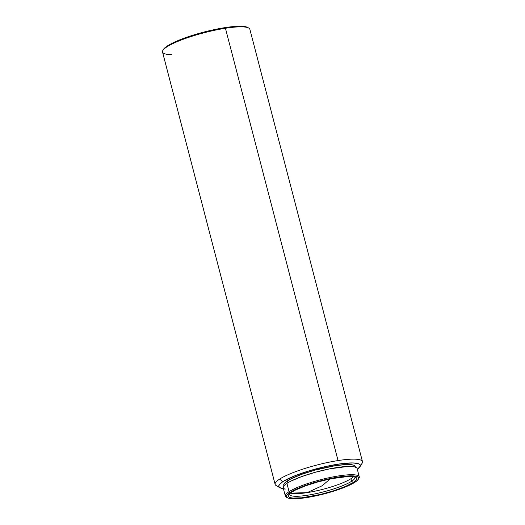 <?xml version="1.0" encoding="UTF-8"?>
<svg xmlns="http://www.w3.org/2000/svg" width="525" height="525" viewBox="0 0 525 525"><rect width="100%" height="100%" fill="white"/><g stroke="black" fill="none" stroke-linecap="round" stroke-linejoin="round"><path stroke-width="0.79" d="M362.473 461.626L249.867 29.321A45.124 8.19 165.4 0 0 225.442 28.265L338.048 460.569A45.124 8.19 -14.6 0 1 362.473 461.626A45.124 8.19 -14.6 0 1 360.301 465.229M359.96 466.791L362.106 463.28A45.124 8.19 165.4 0 0 338.048 460.569A45.124 8.19 165.4 0 0 279.549 479.141L282.909 481.596A42.118 7.645 -14.6 0 1 331.498 465.314A42.118 7.645 -14.6 0 1 359.96 466.791A42.118 7.645 -14.6 0 1 357.335 469.343L360.275 466.121L359.992 464.651L358.155 463.601L352.662 462.925L341.014 463.752L326.104 466.423L310.19 470.531L295.706 475.447L282.909 481.596L279.549 479.141A45.124 8.19 165.4 0 0 276.268 485.645L279.845 487.659A42.118 7.645 -14.6 0 1 282.909 481.596L279.274 484.713L278.768 486.386L279.832 487.653L283.388 488.604A42.118 7.645 -14.6 0 1 279.845 487.659M171.727 54.561A45.124 8.19 -14.6 0 1 162.894 50.413A45.124 8.19 -14.6 0 1 225.442 28.265A45.124 8.19 -14.6 0 1 248.732 28.055L247.662 27.444A44.225 8.033 165.4 0 0 224.831 27.654L225.442 28.265L224.831 27.654L220.973 28.304L204.468 31.933L184.465 38.076L169.536 44.632L165.841 47.02L163.531 49.363A44.225 8.033 165.4 0 1 224.831 27.654L238.12 26.276L244.958 26.598L247.675 27.451M355.517 467.152L355.359 466.535A37.006 6.72 165.4 0 0 326.819 467.243A37.006 6.72 165.4 0 0 287.359 480.9L287.844 482.77L287.359 480.9A37.006 6.72 165.4 0 0 283.743 485.192L283.9 485.809M359.284 476.825L357.118 468.523A38.207 6.937 165.4 0 0 327.652 469.252A38.207 6.937 165.4 0 0 286.912 483.354L289.072 491.656A38.207 6.937 -14.6 0 1 329.818 477.553A38.207 6.937 -14.6 0 1 359.284 476.825A38.207 6.937 -14.6 0 1 358.575 478.774M358.326 479.279L358.969 478.229A38.207 6.937 165.4 0 0 333.145 476.884A38.207 6.937 165.4 0 0 289.072 491.656L290.082 492.391A37.308 6.772 -14.6 0 1 333.113 477.967A37.308 6.772 -14.6 0 1 358.326 479.279A37.308 6.772 -14.6 0 1 354.985 482.232L351.258 484.339L340.679 488.801L320.25 494.865L300.595 498.383L291.277 498.678L288.337 498.173L286.709 497.247L286.466 495.935L287.602 494.301L290.082 492.391L298.64 488.073L310.833 483.637L331.807 478.223L344.466 476.241L353.791 475.945L356.724 476.457L358.352 477.383L358.601 478.688L357.466 480.329L354.985 482.232A37.308 6.772 -14.6 0 1 318.511 495.272A37.308 6.772 -14.6 0 1 287.365 497.766A37.308 6.772 -14.6 0 1 290.082 492.391L289.072 491.656A38.207 6.937 165.4 0 0 286.296 497.162L287.365 497.766M289.38 493.986A33.843 6.143 165.4 0 0 314.416 493.992A33.843 6.143 165.4 0 0 351.599 481.274L353.279 482.501A35.352 6.418 -14.6 0 1 312.506 496.164A35.352 6.418 -14.6 0 1 288.612 494.924A35.352 6.418 -14.6 0 1 291.782 492.128A35.352 6.418 -14.6 0 1 326.34 479.771A35.352 6.418 -14.6 0 1 355.852 477.409A35.352 6.418 -14.6 0 1 353.279 482.501L351.599 481.274A33.843 6.143 -14.6 0 1 315.505 493.762A33.843 6.143 -14.6 0 1 289.406 494.412A33.843 6.143 -14.6 0 1 289.38 493.986M350.936 478.715L351.599 481.274L350.936 478.715A33.843 6.143 165.4 0 0 353.463 476.693A33.843 6.143 165.4 0 1 350.936 478.715A33.843 6.143 165.4 0 1 307.059 492.647A33.843 6.143 165.4 0 0 350.936 478.715M290.351 493.133A33.843 6.143 165.4 0 0 307.059 492.647L322.133 485.783L307.059 492.647L290.351 493.133M330.14 478.944L322.133 485.783L330.14 478.944M354.729 476.962A33.843 6.143 -14.6 0 1 354.913 477.35A33.843 6.143 -14.6 0 1 351.599 481.274A33.843 6.143 165.4 0 0 354.729 476.962M291.782 492.128L289.433 493.933L288.356 495.488L288.592 496.722L290.128 497.602L292.917 498.081L301.75 497.805L320.375 494.465L333.618 490.796L345.174 486.596L353.279 482.501L355.635 480.697L356.711 479.141L356.475 477.901L354.933 477.028L352.15 476.542L348.226 476.477L331.314 478.702L317.979 481.891L305.34 485.907L295.312 490.133L291.782 492.128M356.829 467.978L355.169 467.033L352.157 466.508L347.917 466.436L329.641 468.845L315.23 472.29L301.56 476.628L290.725 481.202L286.912 483.354A38.207 6.937 165.4 0 0 283.172 487.784L285.338 496.086A38.207 6.937 -14.6 0 1 289.072 491.656L286.912 483.354L284.366 485.303L283.205 486.983L283.461 488.322L285.121 489.274M286.906 497.444A38.207 6.937 -14.6 0 1 285.338 496.086M355.327 467.309L355.084 466.01L353.469 465.091L346.447 464.513L335.331 465.668L314.783 470.183L301.553 474.39L291.053 478.813L284.898 482.79L283.769 484.417L284.018 485.71M279.549 479.141A45.124 8.19 -14.6 0 1 338.048 460.569L225.442 28.265A45.124 8.19 165.4 0 0 162.527 52.073L275.133 484.372A45.124 8.19 -14.6 0 1 279.549 479.141M278.788 486.458A45.124 8.19 -14.6 0 1 275.133 484.372M162.894 50.413L163.537 49.357"/></g></svg>
